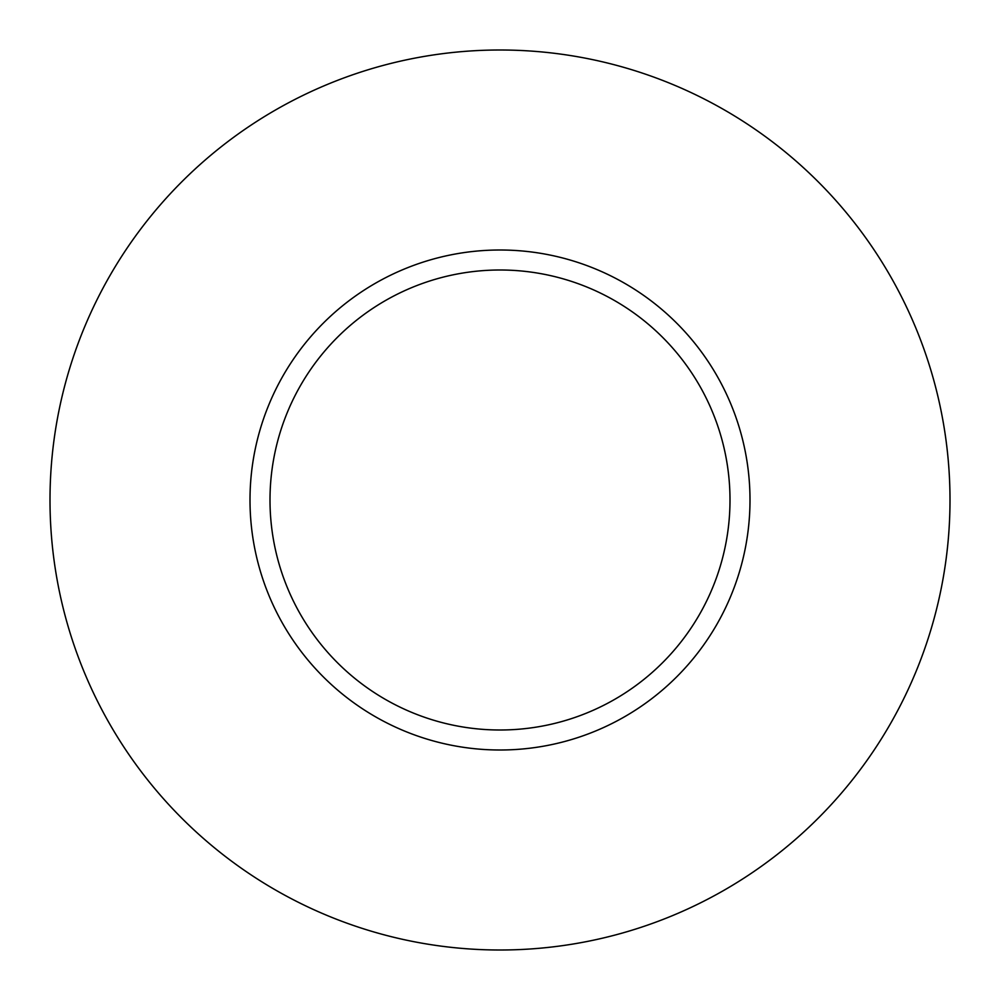<?xml version="1.0" encoding="UTF-8"?>
<svg xmlns="http://www.w3.org/2000/svg" width="1000" height="1000" viewBox="0 0 1000 1000"><rect width="100%" height="100%" fill="white"/><g stroke="black" fill="none" stroke-linecap="round" stroke-linejoin="round"><path stroke-width="1.5" d="M950 500A450 450 0 0 1 275 889.712A450 450 0 0 1 275 110.288A450 450 0 0 1 950 500M750 500A250 250 0 0 0 500 250A250 250 0 0 0 250 500A250 250 0 0 0 500 750A250 250 0 0 0 750 500M270 500A230 230 0 0 0 615 699.188A230 230 0 0 0 615 300.812A230 230 0 0 0 270 500"/></g></svg>
